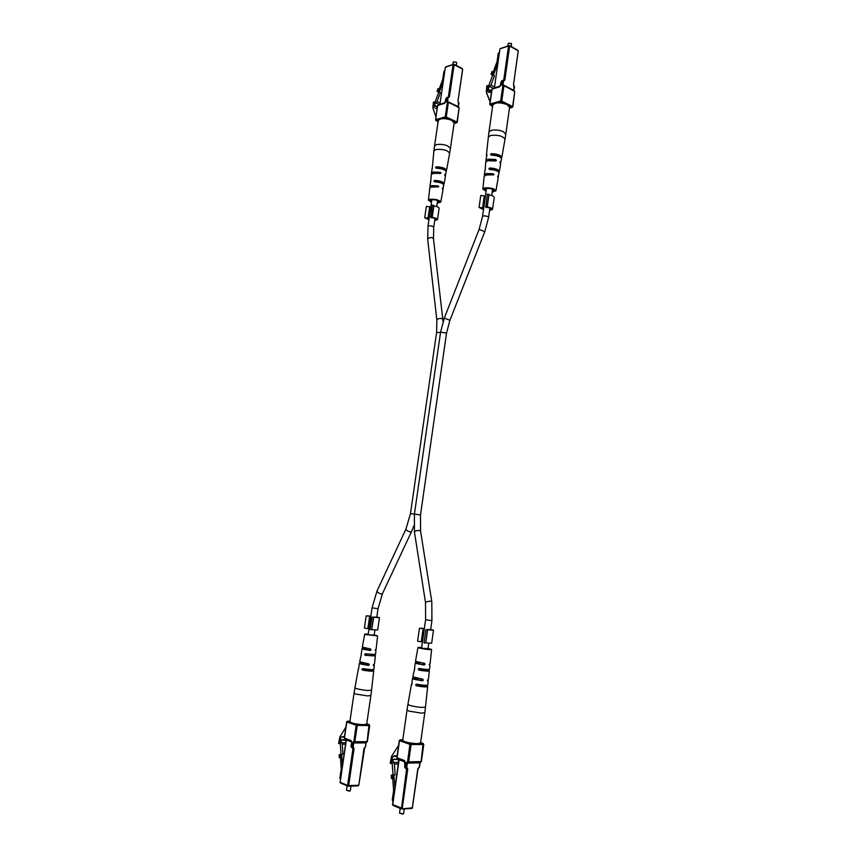 <?xml version="1.0" encoding="UTF-8"?>
<svg xmlns="http://www.w3.org/2000/svg" width="857" height="857" viewBox="0 0 857 857"><rect width="100%" height="100%" fill="white"/><g stroke="black" fill="none" stroke-linecap="round" stroke-linejoin="round"><path stroke-width="1.29" d="M435.763 173.21L437.381 172.589M492.904 159.809L490.461 160.42M491.307 92.995L490.665 92.16L487.89 91.806L489.122 92.427M487.89 91.806L486.894 89.267L491.5 91.603M486.894 89.267L487.879 85.529L488.64 85.914M487.879 85.529L486.84 85.839L486.294 91.828L490.075 101.651M491.693 105.84L492.539 106.793M511.49 46.664L511.297 43.45L508.33 43.289L507.74 45.882M508.555 43.193L511.5 43.578M492.636 75.266L488.329 86.728L487.387 87.007L487.933 89.085L489.497 86.482L493.161 88.346M487.933 89.085L491.597 90.938M489.497 86.482L490.932 85.154L494.36 86.9M490.932 85.154L494.457 75.802L490.986 74.42L492.1 71.463L494.103 72.213L493 75.159L494.457 75.802M493 75.159L490.986 74.42M491.907 74.602L493.021 71.645M499.256 52.352L498.249 53.38L497.06 61.704L493.278 71.774M493.375 75.234L497.617 63.954M505.791 134.313L509.561 107.382L507.108 104.597C500.006 102.154 495.228 102.326 492.775 105.111L488.961 132.032L491.329 130.328C495.292 129.568 499.288 130.007 503.316 131.667L505.791 134.313L504.987 139.391C503.123 136.059 498.356 134.742 490.675 135.438L488.329 137.141L486.39 155.406L486.637 156.21L487.033 155.224L486.808 154.699L486.39 155.406M498.463 171.85L499.32 171.55C498.699 169.547 495.507 168.368 489.765 167.983L488.897 168.754L489.593 169.493C495.292 169.879 498.442 171.057 499.053 173.028L497.885 177.41M501.334 158.159L501.795 157.506C501.088 155.246 497.606 153.949 491.361 153.617L493.396 154.539C496.439 154.849 498.388 155.556 499.267 156.67M491.361 153.617L490.515 154.389L491.19 155.128C497.381 155.471 500.831 156.745 501.538 158.974L500.413 163.355M486.101 191.304L482.834 189.043L484.655 187.908C490.654 187.544 494.403 188.519 495.914 190.832L492.154 192.118M495.914 190.832L498.142 178.213L497.671 176.317L498.088 175.856L498.399 176.735M499.32 171.55L500.627 164.148L500.027 162.059L500.477 161.609L500.884 162.669M486.101 161.427L485.844 160.623L487.954 159.198L495.742 159.466L496.396 160.409L495.882 160.966L487.783 160.698L485.683 162.123L485.158 170.35M484.655 175.621L484.344 174.817L486.305 173.532L493.343 173.767L494.018 174.71L486.133 175.042L484.184 176.306L482.834 189.043M485.201 169.011L484.344 174.817M485.844 160.623L486.637 156.21M497.135 171.025C496.599 169.932 494.768 169.204 491.639 168.818L490.611 169.515M488.329 160.591L495.742 159.466M486.455 174.978L493.343 173.767M492.4 175.064L491.564 174.153M492.25 191.443L494.071 190.565C492.968 188.915 490.279 188.219 485.994 188.476L484.687 189.29L486.198 190.618M397.048 756.377L393.213 756.431L391.349 759.281L391.221 763.576L390.214 763.191L391.531 756.356L398.623 745.311M397.22 755.146L395.87 756.185L394.509 755.724L393.213 756.431M397.252 758.456L396.93 759.195L391.349 759.281M392.185 763.555L391.221 763.576M402.19 739.805L402.769 739.548M400.155 808.43L399.544 813.079L402.865 813.839L403.593 813.582L404.258 808.89M403.518 813.689L402.544 814.139L399.544 813.079M398.634 761.702L397.98 759.431L392.399 759.516L394.37 764.069L395.184 774.835L393.931 774.867L394.916 787.904M398.526 762.419L393.256 762.516M393.042 774.953L392.088 762.216L391.167 761.862L392.399 759.516M393.502 774.942L393.759 778.349L391.467 778.574L391.21 775.167L393.931 774.867M392.506 778.392L392.26 774.974M398.301 763.994L394.37 764.069M393.759 778.349L391.467 778.574M393.009 801.327L392.249 800.117L393.609 790.486L392.72 778.542M417.445 743.683L420.562 742.976L424.815 712.628L421.73 713.153L409.121 711.171L407.032 709.992L402.726 740.33C404.675 742.108 409.571 743.223 417.445 743.683M420.134 669.221L420.958 670.217L418.88 670.11L418.227 669.124L419.159 668.46C425.018 669.456 428.479 669.713 429.518 669.221L429.946 665.096L429.196 664.496L430.128 663.447L431.607 649.467C429.603 649.799 425.597 649.36 419.587 648.117L417.948 647.463L421.687 647.453M428.939 669.671L429.111 670.624L427.054 670.517L427.054 669.574M418.88 670.11C424.793 671.117 428.286 671.374 429.336 670.87L429.111 670.624M416.213 685.804C422.64 686.95 426.465 687.196 427.675 686.564L416.213 685.804L415.581 684.818L416.491 684.154C422.876 685.279 426.657 685.525 427.847 684.914L428.286 680.779L427.611 681.047L427.375 680.254L428.468 679.119L429.336 670.87M427.172 685.268L427.364 686.232M428.018 648.385L431.607 649.467M417.948 647.463L415.506 661.304L424.526 663.372L425.168 664.282L424.215 665.011L416.984 663.704L415.217 662.932L416.245 661.893M414.756 668.428L412.774 676.816L422.715 679.183L423.326 680.083L422.394 680.822L414.36 679.355L412.485 678.455L413.524 677.801M427.375 680.201L428.286 680.779M429.186 664.636L429.946 665.096M414.445 668.889L415.217 662.932M412.153 683.897L411.842 684.507M411.756 684.507L412.485 678.455M420.958 670.217L427.054 670.517M417.68 684.893L418.484 685.889M424.215 665.011L422.48 664.55L423.583 663.854M422.48 664.55L415.731 662.74M422.394 680.822L420.498 680.287L421.58 679.58M420.498 680.287L413.149 678.187M421.655 647.667L419.876 647.742L421.055 648.213L427.986 648.588M417.798 662.311L417.455 663.2M434.756 220.078L436.009 219.467C435.656 218.535 433.931 217.924 430.846 217.614L432.303 205.198L433.76 205.369L432.089 216.8L430.621 216.628M424.718 217.742L428.039 218.139L429.711 206.773L426.39 206.387L424.718 217.742L428.95 219.735M434.681 220.592L437.466 219.681C437.284 218.706 435.527 217.924 432.207 217.335L432.089 216.8M437.466 219.681L439.127 208.326C438.945 207.319 437.199 206.516 433.878 205.916L432.207 217.335M433.878 205.916L433.76 205.369M428.039 218.139L429.025 219.221M429.668 207.04L430.685 207.887M489.658 209.901L490.986 209.204C490.654 208.208 488.897 207.565 485.715 207.265L487.354 194.132L488.897 194.314L487.205 206.376L485.651 206.194M479.074 207.437L482.587 207.855L484.28 195.867L480.766 195.46L479.074 207.437L483.509 209.654M489.572 210.479L492.529 209.408C492.368 208.369 490.6 207.555 487.237 206.955L487.205 206.376M492.529 209.408L494.21 197.431C494.05 196.36 492.293 195.514 488.929 194.914L487.237 206.955M488.929 194.914L488.897 194.314M482.587 207.855L483.584 209.076M484.226 196.285L485.276 197.131M376.812 617.104L371.981 617.147L370.16 629.541L371.681 629.766L373.491 617.372L371.981 617.147M366.207 615.808L369.646 616.322L367.835 628.642L364.396 628.117L366.207 615.808L370.856 616.119M376.834 616.976L379.48 617.693L373.716 617.276L371.681 629.766M379.48 617.693L377.691 630.002L371.906 629.649M367.846 628.567L369.035 628.535M369.646 616.322L370.835 616.258M430.664 629.531L425.929 629.659L424.076 642.793L425.683 643.039L427.536 629.895L425.929 629.659M419.459 628.16L423.112 628.706L421.269 641.754L417.616 641.207L419.459 628.16L424.365 628.46M430.685 629.381L433.492 630.174L427.675 629.766L425.683 643.039M433.492 630.174L431.66 643.221L425.833 642.889M421.29 641.636L422.512 641.614M423.112 628.706L424.344 628.61M437.059 108.528L435.485 108.421M434.263 107.853L433.406 105.422L437.252 107.243M433.406 105.422L434.328 101.876L435.024 102.208M434.328 101.876L433.396 102.154L432.839 107.853L435.87 116.595M437.531 121.405L437.97 122.144M456.278 65.421L456.663 62.807L456.085 62.122L453.31 61.95L452.764 64.404M453.535 61.854L456.342 62.282M438.72 92.213L434.724 103.022L433.867 103.279L434.338 105.261L435.774 102.808L439.395 104.533M434.338 105.261L437.327 106.675M435.774 102.808L437.081 101.565L439.952 102.936M437.081 101.565L440.348 92.717L437.049 91.41L438.077 88.614L439.973 89.332L438.945 92.117L440.348 92.717M438.945 92.117L437.049 91.41M437.873 91.603L438.902 88.807M444.719 70.553L443.915 71.463L442.758 79.38L439.213 88.957M439.277 92.202L443.026 82.058M450.428 148.497L454.146 122.947L451.543 120.248C444.869 118.02 440.444 118.105 438.281 120.526L434.52 146.076L436.502 144.651C440.091 143.976 443.862 144.405 447.804 145.936L450.428 148.497L449.636 153.317C447.729 150.2 443.133 148.925 435.859 149.504L433.888 150.928L432.196 169M442.587 183.655L444.097 183.794C443.433 181.93 440.316 180.795 434.756 180.388L433.953 181.116L434.595 181.823C440.102 182.23 443.187 183.355 443.84 185.198L442.662 189.343M445.779 170.8L446.518 170.479C445.758 168.368 442.362 167.136 436.342 166.761L438.345 167.629C441.473 167.972 443.412 168.69 444.194 169.793M436.342 166.761L435.549 167.501L436.17 168.197C442.148 168.572 445.511 169.793 446.261 171.882L445.147 176.028M431.5 202.306L428.414 200.206L429.935 199.263C435.613 198.963 439.234 199.906 440.777 202.07L437.231 203.163M440.777 202.07L442.951 190.115L442.362 188.251L442.812 187.812L443.208 188.711M444.097 183.794L445.372 176.788L444.665 174.742L445.115 174.303L445.629 175.385M431.692 174.003L431.414 173.232L433.181 172.032L440.444 172.321L441.066 173.21L433.01 173.468L431.253 174.646L430.685 182.402M430.257 187.479L429.914 186.697L431.564 185.637L438.12 185.873L438.763 186.762L431.392 187.062L429.753 188.122L428.414 200.206M430.675 181.309L429.914 186.697M432.249 167.736L431.414 173.232M442.051 183.377C441.623 182.316 439.812 181.577 436.609 181.159L435.656 181.823M433.706 173.339L440.444 172.321M439.47 173.585L438.698 172.718M431.896 186.976L438.12 185.873M437.316 187.083L436.524 186.226M437.316 202.552L439.03 201.802C437.906 200.249 435.313 199.585 431.253 199.788L430.16 200.463L431.585 201.695M344.428 737.031L341.354 737.031L339.651 739.752L339.49 743.78L338.59 743.437L339.843 736.988L345.874 727.207M344.535 736.345L341.354 737.031M345.403 739.045L345.114 739.741L339.651 739.752M340.347 743.78L339.49 743.78M347.117 785.826L346.517 790.218L349.581 790.904L350.342 790.668L351.006 786.126M350.277 790.765L349.292 791.193L346.517 790.218M346.153 740.298L340.583 739.955L342.297 744.197L342.907 754.299L341.675 754.321L342.372 765.944M345.789 742.74L341.322 742.751M340.979 754.406L340.272 742.494L339.458 742.183L340.583 739.955M341.3 754.396L341.493 757.599L339.318 757.813L339.136 754.61L341.675 754.321M340.261 757.609L340.068 754.417M345.575 744.187L342.297 744.197M341.493 757.599L339.318 757.813M340.433 779.152L339.875 778.081L341.215 768.997L340.55 757.792M363.464 724.701L366.721 724.079L370.888 695.466L367.653 695.916L355.794 694.063L354.07 693.088L349.86 721.712C351.563 723.244 356.094 724.24 363.464 724.701M366.442 654.512L367.203 655.444L365.168 655.326L364.568 654.405L365.35 653.762L375.527 654.534L375.966 650.645L375.098 650.077L376.137 649.092L377.605 635.894L366.046 634.598L364.686 634.062L368.231 634.073M375.098 655.027L375.216 655.916L373.191 655.798L373.245 654.919M365.168 655.326L375.216 655.916M364.043 669.296L364.782 670.228L362.554 670.12C368.746 671.202 372.463 671.459 373.706 670.892L371.306 670.538L371.327 669.649M362.554 670.12L361.975 669.199L362.822 668.567C368.971 669.628 372.656 669.885 373.888 669.328L374.316 665.428L373.523 665.685L373.277 664.925L374.488 663.875L375.355 656.087M373.363 669.746L373.502 670.645M374.209 634.919L377.605 635.894M364.686 634.062L362.318 647.131L370.524 648.963L371.135 649.831L370.224 650.517L363.497 649.306L362.04 648.663L363.164 647.688M361.44 653.88L359.661 661.775L368.724 663.875L369.303 664.721L368.403 665.418L360.936 664.068L359.372 663.318L360.529 662.718M373.288 664.85L374.316 665.428M375.087 650.174L375.966 650.645M361.204 654.234L362.04 648.663M358.58 668.963L359.372 663.318M367.203 655.444L373.191 655.798M364.782 670.228L371.306 670.538M370.224 650.517L368.671 650.099L369.721 649.445M368.671 650.099L362.65 648.481M368.403 665.418L366.71 664.936L367.739 664.282M366.71 664.936L360.154 663.061M368.199 634.255L366.507 634.319L367.492 634.705L374.188 635.101M364.557 648.063L364.182 648.888M414.402 514.125L410.482 513.632L436.599 332.452L440.519 332.484M436.599 332.452L436.866 320.143C437.488 318.75 439.148 318.236 441.837 318.611L442.823 319.457L433.471 238.739L433.728 227.116L434.992 218.514M436.866 320.143L427.686 239.414C428.275 237.871 429.882 237.325 432.496 237.785L433.471 238.739M427.686 239.414L427.986 226.259C428.736 225.627 430.332 225.659 432.753 226.355L433.728 227.116M413.824 525.866L411.478 531.694L410.289 531.929C407.686 531.222 406.229 530.279 405.939 529.09L377.026 590.987L372.067 607.849L368.114 634.855M411.478 531.694L382.49 593.558L381.247 593.912C378.655 593.28 377.241 592.305 377.026 590.987M382.49 593.558L378.033 608.706L372.067 607.849M486.508 188.401L482.545 216.457C483.391 215.728 485.116 215.739 487.697 216.5L488.619 217.292L484.805 231.636L449.914 320.304L444.29 318.086L440.562 332.173L446.54 333.03L420.498 514.961L414.413 514.082L440.562 332.173M484.805 231.636L479.117 229.387L444.29 318.086M430.6 629.981L431.917 620.639L425.608 619.718L425.533 602.717L414.445 532.036C415.056 530.922 416.738 530.397 419.48 530.472L420.551 531.061L420.498 514.961M425.533 602.717C426.186 601.732 427.911 601.239 430.728 601.218L431.799 601.7L431.917 620.639M502.748 80.451L503.755 80.012L508.555 45.978L499.942 48.87L494.414 87.832L500.295 86.064M493.246 104.254L490.365 105.079L492.625 106.204M509.454 108.164L511.983 107.457L509.058 105.989M504.066 103.493L501.109 102.015L498.174 102.851M499.663 86.782L492.057 89.064L489.925 104.083L500.659 100.997L502.802 85.829L503.884 85.957L501.752 101.115L512.625 106.568L514.736 91.528L503.702 85.389L502.802 85.829L501.923 84.682L502.448 80.922L501.484 81.222L500.949 84.982L499.663 86.782L491.843 89.235L489.711 104.243L492.604 106.3M501.42 81.629L501.816 80.729L503.359 80.483L502.448 80.922L503.541 81.04L503.016 84.8L513.846 90.381L513.932 86.086M503.402 80.515L503.541 81.04L504.837 80.129L509.636 46.085L518.239 50.799L513.504 84.629L514.586 86.911L513.493 85.068M512.625 106.568L511.983 107.457L512.625 106.568M501.109 102.015L501.752 101.115L500.659 100.997L501.109 102.015M513.504 84.629L518.228 51.27M514.361 87.093L513.846 90.617M509.433 108.282L512.85 106.825L514.725 91.967M500.584 48.442L509.465 45.55L508.555 45.978L509.636 46.085L509.465 45.55L517.789 50.252M503.134 85.346L514.286 90.96M494.382 87.982L499.888 49.299M503.155 85.336L501.923 84.682M491.993 89.46L492.7 88.614M504.837 80.129L503.413 80.504M499.995 86.289L501.259 81.404L502.127 80.772M489.765 167.983L491.639 168.818M404.654 761.209L397.412 758.531L397.059 757.738L404.45 760.502L405.265 762.58L404.654 766.876L405.597 767.229L406.207 762.934L407.364 763.116L406.754 767.422L406.229 768.086L405.007 767.679L406.614 768.89L401.408 808.954L412.292 807.84L417.841 768.633M405.082 762.012L399.105 759.773L392.742 804.627L402.244 808.365L407.771 769.083L406.754 767.422L405.597 767.229L406.229 768.086M399.683 740.148L402.801 739.805L400.23 739.827L403.036 740.823M407.825 742.516L410.674 743.522L414.06 743.512M419.748 743.48L423.09 743.469L420.616 742.612L423.219 743.49L423.497 744.487L411.092 744.551L408.66 761.83L421.108 761.605L423.09 743.469L423.787 744.422L421.387 761.53L420.583 762.269L408.264 762.462M421.194 761.402L420.583 762.269L408.125 762.494L408.66 761.83L407.503 761.637L406.207 762.934M419.309 766.94L419.812 762.88L407.364 763.116L409.935 744.369L399.48 740.662L397.091 757.534M392.785 804.38L393.074 805.409L401.74 809.019L411.788 808.494L412.581 807.744L411.788 808.494L401.901 808.976M401.237 808.837L393.074 805.409L392.56 804.477L398.955 759.109M418.57 767.786L417.745 768.847M405.532 767.872L405.672 768.525M404.686 766.661L405.8 767.947M406.25 768.086L407.771 769.083M411.092 744.551L409.935 744.369L410.674 743.522L411.092 744.551M404.954 761.327L397.412 758.531L396.877 757.609L399.298 740.534L400.23 739.827L399.523 740.469M405.007 767.679L404.45 760.502M420.155 762.269L419.502 767.069L418.034 768.772L412.388 807.594M411.478 684.186L407.921 704.347L409.989 705.482C417.702 707.336 422.876 707.828 425.511 706.939L424.815 712.628M447.461 97.355L448.361 96.959L453.096 64.639L445.361 67.242L439.92 104.254L445.104 102.69M438.613 119.873L436.009 120.623L438.12 121.587M454.06 123.547L456.417 122.894L453.524 121.533M448.586 119.23L445.661 117.859L443.026 118.609M444.504 103.365L437.681 105.411L435.57 119.669L445.222 116.906L447.322 102.519L448.35 102.626L446.251 117.023L457.006 122.058L459.084 107.778L448.179 102.079L447.322 102.519L446.561 101.405L447.075 97.837L446.208 98.105L445.683 101.672L444.504 103.365L437.498 105.561L435.624 120.162M446.154 98.459L447.932 97.409L447.075 97.837L448.104 97.955L447.579 101.522L458.302 106.675L458.431 102.583M447.986 97.441L449.389 97.077L454.124 64.757L462.63 69.106L457.959 101.222L459.052 103.386L458.002 101.629M457.006 122.058L456.417 122.894L457.006 122.058M445.661 117.859L446.251 117.023L445.222 116.906L445.661 117.859M457.959 101.222L462.673 69.535M458.859 103.536L458.313 106.954M454.039 123.665L457.242 122.305L459.127 108.175M445.994 66.825L453.964 64.232L453.096 64.639L454.124 64.757L453.964 64.232L462.244 68.571M447.654 102.047L458.688 107.221M439.887 104.383L445.308 67.617M435.592 120.034L438.109 121.662M447.708 102.026L446.561 101.405M437.627 105.754L438.313 104.983M449.389 97.077L448.029 97.43M444.837 102.894L446.026 98.255L446.851 97.666M434.756 180.388L436.609 181.159M351.231 741.198L344.793 738.82L344.45 738.059L351.038 740.523L351.734 742.462L351.145 746.511L351.991 746.833L352.581 742.783L353.673 742.955L352.988 748.407L351.52 747.283M351.595 741.937L346.367 739.977L340.143 782.259L347.578 785.419L352.988 748.407L354.08 748.589L353.073 747.004L351.991 746.833L352.645 747.647M347.149 721.337L349.935 721.198L347.546 721.176L350.052 722.065M354.327 723.576L360.186 724.508M365.768 724.561L369.056 724.593L366.764 723.79L369.185 724.615L369.41 725.547L357.23 725.44L354.841 741.712L367.075 741.68L369.056 724.593L369.71 725.483L367.364 741.616L366.582 742.312L354.466 742.333M367.203 741.509L366.582 742.312L354.359 742.355L354.841 741.712L353.759 741.541L352.581 742.783M365.446 746.747L365.896 742.901L353.673 742.955L356.137 725.268L346.817 721.958L344.471 737.888M354.08 748.589L348.66 785.59L358.526 785.258L358.055 785.88L348.328 786.18M347.728 786.04L340.465 782.998L339.993 782.13L340.465 782.998L348.199 786.223L348.66 785.59L347.578 785.419L348.199 786.223L358.055 785.88L358.665 785.044M364.728 747.54L358.826 785.173L364 748.332M366.025 742.73L365.607 746.854L363.871 748.515M352.002 747.475L352.152 748.086M351.166 746.329L352.184 747.508M357.23 725.44L356.137 725.268L356.866 724.476L357.23 725.44M351.756 742.291L351.37 741.284L344.793 738.82L344.289 737.952L346.667 721.862L347.546 721.176L346.849 721.808M352.591 747.647L350.984 746.393L351.734 742.462M340.175 782.045L346.217 739.355M351.37 741.284L351.038 740.523M366.228 742.312L365.896 742.901L366.389 742.312M358.397 668.728L354.937 687.764L356.651 688.696C363.946 690.421 368.917 690.892 371.574 690.11L370.888 695.466M436.727 206.591L437.606 200.559M440.219 182.68L440.316 181.995M378.033 608.706L376.748 617.511M374.927 630.013L374.091 635.701M371.338 654.609L371.145 655.905M369.163 669.478L368.981 670.731M366.143 648.288L365.95 649.606M363.968 663.147L363.775 664.411M410.482 513.632L405.939 529.09M427.986 226.259L431.885 199.702M433.76 186.858L433.867 186.13M443.026 321.632L442.823 319.457M488.426 174.807L488.533 174.078M425.608 619.718L421.558 648.331M419.555 662.59L419.352 663.971M417.327 678.337L417.134 679.665M428.736 643.232L427.889 649.263M425.072 669.317L424.879 670.677M422.855 685.097L422.672 686.403M420.551 531.061L431.799 601.7M414.445 532.036L414.413 514.082M488.619 217.292L489.904 208.165M491.672 195.557L492.561 189.215M495.217 170.318L495.314 169.632M482.545 216.457L479.117 229.387M449.914 320.304L446.54 333.03M490.665 92.16L491.372 92.513M486.744 94.141L487.29 94.409M487.783 96.82L488.319 97.087M488.811 99.498L489.358 99.766M501.795 157.506L504.987 139.391M488.961 132.032L488.329 137.141M397.08 756.163L395.87 756.185M427.675 686.564L425.511 706.939M407.032 709.992L407.921 704.347M446.518 170.479L449.636 153.317M434.52 146.076L433.888 150.928M344.471 736.752L343.711 736.752M373.706 670.892L371.574 690.11M354.07 693.088L354.937 687.764"/></g></svg>

